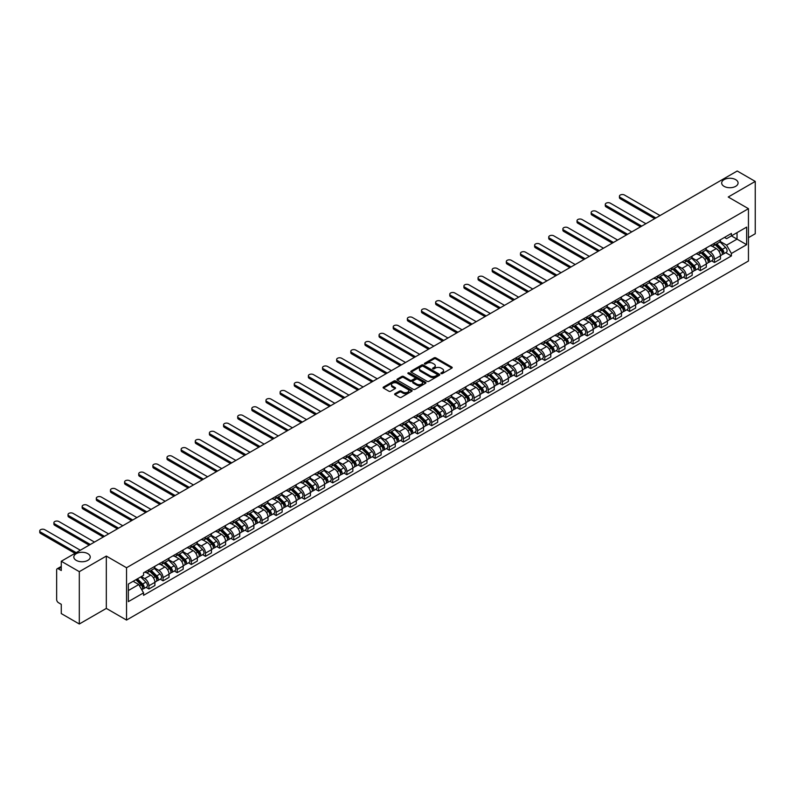 <?xml version="1.0" encoding="UTF-8"?>
<svg xmlns="http://www.w3.org/2000/svg" width="795" height="795" viewBox="0 0 795 795"><rect width="100%" height="100%" fill="white"/><g stroke="black" fill="none" stroke-linecap="round" stroke-linejoin="round"><path stroke-width="1.19" d="M441.146 373.58A0.884 0.507 0 0 0 442.388 373.58L451.838 368.115A1.262 0.725 0 0 0 452.206 367.608A1.262 0.725 0 0 0 451.838 367.091L435.829 357.849A1.262 0.725 0 0 0 434.05 357.849L424.6 363.305A0.884 0.507 0 0 0 425.842 364.021L427.064 363.315A4.025 2.325 0 0 1 432.758 363.315L434.09 364.09A4.025 2.325 0 0 1 435.272 365.73A4.025 2.325 0 0 1 434.09 367.37L432.868 368.075A0.884 0.507 0 0 0 434.12 368.8L435.342 368.095A4.025 2.325 0 0 1 441.036 368.095L442.368 368.86A4.025 2.325 0 0 1 443.55 370.51A4.025 2.325 0 0 1 442.368 372.149L441.146 372.855A0.884 0.507 0 0 0 441.146 373.58L441.146 372.855M87.838 553.668A8.198 4.74 0 0 0 78.894 552.644A8.198 4.74 0 0 0 73.826 557.017A8.198 4.74 0 0 0 76.231 560.366A8.198 4.74 0 0 0 85.174 561.389A8.198 4.74 0 0 0 90.233 557.017A8.198 4.74 0 0 0 87.838 553.668M735.673 179.64A8.198 4.74 0 0 0 726.729 178.617A8.198 4.74 0 0 0 721.671 182.989A8.198 4.74 0 0 0 724.076 186.338A8.198 4.74 0 0 0 733.01 187.362A8.198 4.74 0 0 0 738.078 182.989A8.198 4.74 0 0 0 735.673 179.64M394.996 393.694A1.262 0.725 0 0 0 394.628 394.211A1.262 0.725 0 0 0 394.996 394.727L399.488 397.321A1.262 0.725 0 0 0 401.266 397.321L411.76 391.259A1.262 0.725 0 0 0 412.128 390.743A1.262 0.725 0 0 0 411.76 390.226L395.751 380.984A1.262 0.725 0 0 0 393.972 380.984L383.478 387.046A1.262 0.725 0 0 0 383.111 387.562A1.262 0.725 0 0 0 383.478 388.069L388.904 391.21A1.262 0.725 0 0 0 390.683 391.21L395.175 388.616A1.262 0.725 0 0 0 395.542 388.099A1.262 0.725 0 0 0 395.175 387.582L392.482 386.032A3.369 1.948 0 0 1 391.498 384.661A3.369 1.948 0 0 1 393.575 382.862A3.369 1.948 0 0 1 397.242 383.279L407.785 389.371A3.369 1.948 0 0 1 408.769 390.743A3.369 1.948 0 0 1 406.692 392.541A3.369 1.948 0 0 1 403.025 392.114L401.266 391.1A1.262 0.725 0 0 0 399.488 391.1L394.996 393.694L394.996 394.727L399.488 392.154L399.488 391.1M126.534 567.739L106.321 556.073L79.311 571.665L61.275 561.25L737.213 171.005L755.25 181.419L728.24 197.011L748.453 208.678L126.534 567.739L126.534 620.07L748.453 261.008L748.453 208.678M427.154 381.342A1.262 0.725 0 0 0 428.932 381.342L439.426 375.28A1.262 0.725 0 0 0 439.804 374.773A1.262 0.725 0 0 0 439.426 374.256L423.417 365.014A1.262 0.725 0 0 0 421.638 365.014L411.144 371.076A1.262 0.725 0 0 0 410.776 371.583A1.262 0.725 0 0 0 411.144 372.1L427.154 381.342M408.421 373.769A0.884 0.507 0 0 1 409.316 373.889L425.583 383.279L415.099 389.331A1.262 0.725 0 0 1 413.321 389.331L397.311 380.09L401.803 377.516L401.803 376.462L397.311 379.056A1.262 0.725 0 0 0 396.944 379.573A1.262 0.725 0 0 0 397.311 380.09L397.311 379.056M401.803 377.516A1.262 0.725 0 0 1 403.582 377.516L403.582 376.462A1.262 0.725 0 0 0 401.803 376.462M403.582 376.462L410.071 380.219A1.262 0.725 0 0 0 411.85 380.219L414.831 378.49A1.262 0.725 0 0 0 415.199 377.983A1.262 0.725 0 0 0 414.831 377.466L408.073 373.561A0.884 0.507 0 0 1 409.316 372.845L425.593 382.246A1.262 0.725 0 0 1 425.961 382.753A1.262 0.725 0 0 1 425.593 383.269L425.593 382.246M79.311 571.665L79.311 623.995L61.275 613.581L61.275 604.319L58.472 602.699A2.564 1.481 -120 0 1 56.654 599.559L56.654 569.945A2.564 1.481 -120 0 1 57.19 568.763L61.275 566.408M748.453 237.665L755.25 233.75L755.25 181.419M79.311 623.995L106.321 608.404L126.534 620.07M61.275 561.25L61.275 570.512L58.472 568.892A2.564 1.481 -120 0 0 57.19 568.763M714.466 243.22A5.893 3.409 60 0 1 713.244 245.864L719.227 242.405A5.893 3.409 -120 0 0 720.449 239.762M705.98 249.56L710.293 252.055A5.893 3.409 60 0 1 714.466 259.279L720.449 255.831A5.893 3.409 -120 0 0 716.275 248.606L711.992 246.132M720.449 255.831L720.449 259.021L714.466 262.469L711.595 260.82M713.244 245.864A5.893 3.409 60 0 1 710.342 245.595M714.466 259.279L714.466 262.469M700.325 251.379A5.893 3.409 60 0 1 699.103 254.022L705.086 250.574A5.893 3.409 -120 0 0 706.308 247.921M697.463 268.978L700.325 270.638L706.308 267.18L706.308 263.99A5.893 3.409 -120 0 0 702.144 256.765L697.861 254.301M699.103 254.022A5.893 3.409 60 0 1 696.201 253.764M691.839 257.729L696.162 260.223A5.893 3.409 60 0 1 700.325 267.448L700.325 270.638M686.184 259.538A5.893 3.409 60 0 1 684.962 262.191L690.944 258.733A5.893 3.409 -120 0 0 692.167 256.089M683.322 277.147L686.184 278.797L692.167 275.348L692.167 272.148A5.893 3.409 -120 0 0 688.003 264.934L683.72 262.459M684.962 262.191A5.893 3.409 60 0 1 682.06 261.923M677.698 265.888L682.021 268.382A5.893 3.409 60 0 1 686.184 275.607L686.184 278.797M672.053 267.706A5.893 3.409 60 0 1 670.831 270.35L676.813 266.901A5.893 3.409 -120 0 0 678.036 264.248M669.181 285.306L672.053 286.965L678.036 283.507L678.036 280.317A5.893 3.409 -120 0 0 673.862 273.092L669.579 270.618M670.831 270.35A5.893 3.409 60 0 1 667.929 270.081M663.557 274.056L667.88 276.551A5.893 3.409 60 0 1 672.053 283.765L672.053 286.965M657.912 275.865A5.893 3.409 60 0 1 656.69 278.518L662.672 275.06A5.893 3.409 -120 0 0 663.895 272.417M655.04 293.464L657.912 295.124L663.895 291.666L663.895 288.476A5.893 3.409 -120 0 0 659.721 281.261L655.438 278.787M656.69 278.518A5.893 3.409 60 0 1 653.788 278.25M649.426 282.215L653.738 284.709A5.893 3.409 60 0 1 657.912 291.934L657.912 295.124M643.771 284.034A5.893 3.409 60 0 1 642.549 286.677L648.531 283.229A5.893 3.409 -120 0 0 649.754 280.575M640.899 301.633L643.771 303.283L649.754 299.834L649.754 296.644A5.893 3.409 -120 0 0 645.59 289.42L641.307 286.945M642.549 286.677A5.893 3.409 60 0 1 639.647 286.409M635.284 290.384L639.607 292.878A5.893 3.409 60 0 1 643.771 300.093L643.771 303.283M629.63 292.192A5.893 3.409 60 0 1 628.408 294.836L634.39 291.387A5.893 3.409 -120 0 0 635.612 288.744M626.768 309.792L629.63 311.451L635.612 307.993L635.612 304.803A5.893 3.409 -120 0 0 631.449 297.578L627.166 295.114M628.408 294.836A5.893 3.409 60 0 1 625.506 294.577M621.143 298.542L625.466 301.037A5.893 3.409 60 0 1 629.63 308.261L629.63 311.451M615.499 300.361A5.893 3.409 60 0 1 614.277 303.004L620.259 299.546A5.893 3.409 -120 0 0 621.471 296.903M612.627 317.96L615.499 319.61L621.481 316.162L621.481 312.972A5.893 3.409 -120 0 0 617.308 305.747L613.024 303.273M614.277 303.004A5.893 3.409 60 0 1 611.375 302.736M607.002 306.701L611.325 309.195A5.893 3.409 60 0 1 615.499 316.42L615.499 319.61M601.358 308.52A5.893 3.409 60 0 1 600.136 311.163L606.118 307.715A5.893 3.409 -120 0 0 607.34 305.061M598.486 326.119L601.358 327.779L607.34 324.32L607.34 321.13A5.893 3.409 -120 0 0 603.167 313.906L598.883 311.441M600.136 311.163A5.893 3.409 60 0 1 597.234 310.905M592.871 314.87L597.184 317.364A5.893 3.409 60 0 1 601.358 324.589L601.358 327.779M587.217 316.678A5.893 3.409 60 0 1 585.995 319.332L591.977 315.873A5.893 3.409 -120 0 0 593.199 313.23M584.345 334.288L587.217 335.937L593.199 332.489L593.199 329.289A5.893 3.409 -120 0 0 589.025 322.074L584.752 319.6M585.995 319.332A5.893 3.409 60 0 1 583.093 319.063M578.73 323.028L583.053 325.523A5.893 3.409 60 0 1 587.217 332.747L587.217 335.937M573.076 324.847A5.893 3.409 60 0 1 571.853 327.49L577.836 324.042A5.893 3.409 -120 0 0 579.058 321.389M570.214 342.446L573.076 344.106L579.058 340.648L579.058 337.458A5.893 3.409 -120 0 0 574.894 330.233L570.611 327.759M571.853 327.49A5.893 3.409 60 0 1 568.952 327.222M564.589 331.197L568.912 333.691A5.893 3.409 60 0 1 573.076 340.906L573.076 344.106M558.945 333.006A5.893 3.409 60 0 1 557.722 335.659L563.705 332.201A5.893 3.409 -120 0 0 564.917 329.557M556.073 350.605L558.945 352.264L564.917 348.806L564.917 345.616A5.893 3.409 -120 0 0 560.753 338.402L556.47 335.927M557.722 335.659A5.893 3.409 60 0 1 554.821 335.391M550.448 339.356L554.771 341.85A5.893 3.409 60 0 1 558.945 349.075L558.945 352.264M544.804 341.174A5.893 3.409 60 0 1 543.581 343.818L549.564 340.359A5.893 3.409 -120 0 0 550.786 337.716M541.932 358.774L544.804 360.423L550.786 356.975L550.786 353.785A5.893 3.409 -120 0 0 546.612 346.56L542.329 344.086M543.581 343.818A5.893 3.409 60 0 1 540.68 343.549M536.317 347.524L540.63 350.019A5.893 3.409 60 0 1 544.804 357.233L544.804 360.423M530.663 349.333A5.893 3.409 60 0 1 529.44 351.976L535.423 348.528A5.893 3.409 -120 0 0 536.645 345.885M527.791 366.932L530.663 368.592L536.645 365.134L536.645 361.944A5.893 3.409 -120 0 0 532.471 354.719L528.198 352.255M529.44 351.976A5.893 3.409 60 0 1 526.538 351.718M522.176 355.683L526.499 358.177A5.893 3.409 60 0 1 530.663 365.402L530.663 368.592M516.521 357.502A5.893 3.409 60 0 1 515.299 360.145L521.281 356.687A5.893 3.409 -120 0 0 522.504 354.043M513.659 375.101L516.521 376.75L522.504 373.302L522.504 370.112A5.893 3.409 -120 0 0 518.34 362.888L514.057 360.413M515.299 360.145A5.893 3.409 60 0 1 512.397 359.877M508.035 363.842L512.358 366.336A5.893 3.409 60 0 1 516.521 373.561L516.521 376.75M502.38 365.66A5.893 3.409 60 0 1 501.168 368.304L507.15 364.855A5.893 3.409 -120 0 0 508.363 362.202M499.518 383.26L502.39 384.919L508.363 381.461L508.363 378.271A5.893 3.409 -120 0 0 504.199 371.046L499.916 368.582M501.168 368.304A5.893 3.409 60 0 1 498.266 368.035M493.894 372.01L498.217 374.505A5.893 3.409 60 0 1 502.39 381.719L502.39 384.919M488.249 373.819A5.893 3.409 60 0 1 487.027 376.472L493.009 373.014A5.893 3.409 -120 0 0 494.232 370.371M485.377 391.418L488.249 393.078L494.232 389.63L494.232 386.43A5.893 3.409 -120 0 0 490.058 379.215L485.775 376.741M487.027 376.472A5.893 3.409 60 0 1 484.125 376.204M479.753 380.169L484.076 382.663A5.893 3.409 60 0 1 488.249 389.888L488.249 393.078M474.108 381.988A5.893 3.409 60 0 1 472.886 384.631L478.868 381.183A5.893 3.409 -120 0 0 480.091 378.529M471.236 399.587L474.108 401.246L480.091 397.788L480.091 394.598A5.893 3.409 -120 0 0 475.917 387.374L471.644 384.899M472.886 384.631A5.893 3.409 60 0 1 469.984 384.363M465.622 388.338L469.934 390.832A5.893 3.409 60 0 1 474.108 398.047L474.108 401.246M459.967 390.146A5.893 3.409 60 0 1 458.745 392.8L464.727 389.341A5.893 3.409 -120 0 0 465.95 386.698M457.105 407.746L459.967 409.405L465.95 405.947L465.95 402.757A5.893 3.409 -120 0 0 461.786 395.542L457.503 393.068M458.745 392.8A5.893 3.409 60 0 1 455.843 392.531M451.481 396.496L455.803 398.991A5.893 3.409 60 0 1 459.967 406.215L459.967 409.405M445.826 398.315A5.893 3.409 60 0 1 444.614 400.958L450.596 397.5A5.893 3.409 -120 0 0 451.808 394.857M442.964 415.914L445.826 417.564L451.808 414.116L451.808 410.926A5.893 3.409 -120 0 0 447.645 403.701L443.362 401.227M444.614 400.958A5.893 3.409 60 0 1 441.712 400.69M437.339 404.655L441.662 407.149A5.893 3.409 60 0 1 445.826 414.374L445.826 417.564M431.695 406.474A5.893 3.409 60 0 1 430.473 409.117L436.455 405.669A5.893 3.409 -120 0 0 437.677 403.025M428.823 424.073L431.695 425.732L437.677 422.274L437.677 419.084A5.893 3.409 -120 0 0 433.504 411.86L429.221 409.395M430.473 409.117A5.893 3.409 60 0 1 427.571 408.859M423.198 412.824L427.521 415.318A5.893 3.409 60 0 1 431.695 422.543L431.695 425.732M417.554 414.632A5.893 3.409 60 0 1 416.332 417.286L422.314 413.827A5.893 3.409 -120 0 0 423.536 411.184M414.682 432.241L417.554 433.891L423.536 430.443L423.536 427.243A5.893 3.409 -120 0 0 419.363 420.028L415.089 417.554M416.332 417.286A5.893 3.409 60 0 1 413.43 417.017M409.067 420.982L413.38 423.477A5.893 3.409 60 0 1 417.554 430.701L417.554 433.891M403.413 422.801A5.893 3.409 60 0 1 402.191 425.444L408.173 421.996A5.893 3.409 -120 0 0 409.395 419.343M400.551 440.4L403.413 442.06L409.395 438.602L409.395 435.412A5.893 3.409 -120 0 0 405.231 428.187L400.948 425.713M402.191 425.444A5.893 3.409 60 0 1 399.289 425.176M394.926 429.151L399.249 431.645A5.893 3.409 60 0 1 403.413 438.86L403.413 442.06M389.272 430.96A5.893 3.409 60 0 1 388.059 433.613L394.042 430.155A5.893 3.409 -120 0 0 395.254 427.511M386.41 448.559L389.272 450.218L395.254 446.77L395.254 443.57A5.893 3.409 -120 0 0 391.09 436.356L386.807 433.881M388.059 433.613A5.893 3.409 60 0 1 385.158 433.345M380.785 437.31L385.108 439.804A5.893 3.409 60 0 1 389.272 447.029L389.272 450.218M375.141 439.128A5.893 3.409 60 0 1 373.918 441.772L379.901 438.323A5.893 3.409 -120 0 0 381.123 435.67M372.269 456.728L375.141 458.377L381.123 454.929L381.123 451.739A5.893 3.409 -120 0 0 376.949 444.514L372.666 442.04M373.918 441.772A5.893 3.409 60 0 1 371.017 441.503M366.644 445.478L370.967 447.973A5.893 3.409 60 0 1 375.141 455.187L375.141 458.377M361 447.287A5.893 3.409 60 0 1 359.777 449.93L365.76 446.482A5.893 3.409 -120 0 0 366.982 443.839M358.128 464.886L361 466.546L366.982 463.088L366.982 459.898A5.893 3.409 -120 0 0 362.808 452.673L358.535 450.209M359.777 449.93A5.893 3.409 60 0 1 356.875 449.672M352.513 453.637L356.826 456.131A5.893 3.409 60 0 1 361 463.356L361 466.546M346.859 455.456A5.893 3.409 60 0 1 345.636 458.099L351.619 454.641A5.893 3.409 -120 0 0 352.841 451.997M343.997 473.055L346.859 474.704L352.841 471.256L352.841 468.066A5.893 3.409 -120 0 0 348.677 460.842L344.394 458.367M345.636 458.099A5.893 3.409 60 0 1 342.734 457.831M338.372 461.796L342.695 464.29A5.893 3.409 60 0 1 346.859 471.515L346.859 474.704M332.717 463.614A5.893 3.409 60 0 1 331.505 466.258L337.478 462.809A5.893 3.409 -120 0 0 338.7 460.156M329.855 481.214L332.717 482.873L338.7 479.415L338.7 476.225A5.893 3.409 -120 0 0 334.536 469L330.253 466.536M331.505 466.258A5.893 3.409 60 0 1 328.593 465.999M324.231 469.964L328.554 472.459A5.893 3.409 60 0 1 332.717 479.683L332.717 482.873M318.586 471.773A5.893 3.409 60 0 1 317.364 474.426L323.346 470.968A5.893 3.409 -120 0 0 324.569 468.325M315.714 489.382L318.586 491.032L324.569 487.583L324.569 484.384A5.893 3.409 -120 0 0 320.395 477.169L316.112 474.695M317.364 474.426A5.893 3.409 60 0 1 314.462 474.158M310.09 478.123L314.413 480.617A5.893 3.409 60 0 1 318.586 487.842L318.586 491.032M304.445 479.941A5.893 3.409 60 0 1 303.223 482.585L309.205 479.137A5.893 3.409 -120 0 0 310.428 476.483M301.573 497.541L304.445 499.2L310.428 495.742L310.428 492.552A5.893 3.409 -120 0 0 306.254 485.328L301.971 482.853M303.223 482.585A5.893 3.409 60 0 1 300.321 482.317M295.959 486.292L300.272 488.786A5.893 3.409 60 0 1 304.445 496L304.445 499.2M290.304 488.1A5.893 3.409 60 0 1 289.082 490.753L295.064 487.295A5.893 3.409 -120 0 0 296.287 484.652M287.442 505.7L290.304 507.359L296.287 503.901L296.287 500.711A5.893 3.409 -120 0 0 292.123 493.496L287.84 491.022M289.082 490.753A5.893 3.409 60 0 1 286.18 490.485M281.818 494.45L286.14 496.945A5.893 3.409 60 0 1 290.304 504.169L290.304 507.359M276.163 496.269A5.893 3.409 60 0 1 274.951 498.912L280.923 495.454A5.893 3.409 -120 0 0 282.146 492.811M273.301 513.868L276.163 515.518L282.146 512.069L282.146 508.88A5.893 3.409 -120 0 0 277.982 501.655L273.699 499.18M274.951 498.912A5.893 3.409 60 0 1 272.039 498.644M267.677 502.619L271.999 505.113A5.893 3.409 60 0 1 276.163 512.328L276.163 515.518M262.032 504.428A5.893 3.409 60 0 1 260.81 507.071L266.792 503.623A5.893 3.409 -120 0 0 268.014 500.979M259.16 522.027L262.032 523.686L268.014 520.228L268.014 517.038A5.893 3.409 -120 0 0 263.841 509.814L259.558 507.349M260.81 507.071A5.893 3.409 60 0 1 257.908 506.812M253.535 510.778L257.858 513.272A5.893 3.409 60 0 1 262.032 520.496L262.032 523.686M247.891 512.596A5.893 3.409 60 0 1 246.669 515.24L252.651 511.781A5.893 3.409 -120 0 0 253.873 509.138M245.019 530.195L247.891 531.845L253.873 528.397L253.873 525.207A5.893 3.409 -120 0 0 249.7 517.982L245.417 515.508M246.669 515.24A5.893 3.409 60 0 1 243.767 514.971M239.404 518.936L243.717 521.431A5.893 3.409 60 0 1 247.891 528.655L247.891 531.845M233.75 520.755A5.893 3.409 60 0 1 232.528 523.398L238.51 519.95A5.893 3.409 -120 0 0 239.732 517.297M230.888 538.354L233.75 540.014L239.732 536.555L239.732 533.365A5.893 3.409 -120 0 0 235.568 526.141L231.285 523.676M232.528 523.398A5.893 3.409 60 0 1 229.626 523.13M225.263 527.105L229.586 529.599A5.893 3.409 60 0 1 233.75 536.814L233.75 540.014M219.609 528.913A5.893 3.409 60 0 1 218.386 531.567L224.369 528.109A5.893 3.409 -120 0 0 225.591 525.465M216.747 546.513L219.609 548.172L225.591 544.724L225.591 541.524A5.893 3.409 -120 0 0 221.427 534.31L217.144 531.835M218.386 531.567A5.893 3.409 60 0 1 215.485 531.298M211.122 535.264L215.445 537.758A5.893 3.409 60 0 1 219.609 544.982L219.609 548.172M205.478 537.082A5.893 3.409 60 0 1 204.255 539.726L210.238 536.277A5.893 3.409 -120 0 0 211.46 533.624M202.606 554.681L205.478 556.341L211.46 552.883L211.46 549.693A5.893 3.409 -120 0 0 207.286 542.468L203.003 539.994M204.255 539.726A5.893 3.409 60 0 1 201.354 539.457M196.981 543.432L201.304 545.927A5.893 3.409 60 0 1 205.478 553.141L205.478 556.341M191.337 545.241A5.893 3.409 60 0 1 190.114 547.894L196.097 544.436A5.893 3.409 -120 0 0 197.319 541.793M188.465 562.84L191.337 564.5L197.319 561.041L197.319 557.851A5.893 3.409 -120 0 0 193.145 550.637L188.862 548.162M190.114 547.894A5.893 3.409 60 0 1 187.213 547.626M182.85 551.591L187.163 554.085A5.893 3.409 60 0 1 191.337 561.31L191.337 564.5M177.196 553.409A5.893 3.409 60 0 1 175.973 556.053L181.956 552.595A5.893 3.409 -120 0 0 183.178 549.951M174.324 571.009L177.196 572.658L183.178 569.21L183.178 566.02A5.893 3.409 -120 0 0 179.004 558.796L174.731 556.321M175.973 556.053A5.893 3.409 60 0 1 173.072 555.784M168.709 559.76L173.032 562.254A5.893 3.409 60 0 1 177.196 569.468L177.196 572.658M163.055 561.568A5.893 3.409 60 0 1 161.832 564.212L167.815 560.763A5.893 3.409 -120 0 0 169.037 558.12M160.192 579.167L163.055 580.827L169.037 577.369L169.037 574.179A5.893 3.409 -120 0 0 164.873 566.954L160.59 564.49M161.832 564.212A5.893 3.409 60 0 1 158.93 563.953M154.568 567.918L158.891 570.413A5.893 3.409 60 0 1 163.055 577.637L163.055 580.827M148.923 569.727A5.893 3.409 60 0 1 147.701 572.38L153.683 568.922A5.893 3.409 -120 0 0 154.896 566.279M146.051 587.336L148.923 588.986L154.906 585.537L154.906 582.337A5.893 3.409 -120 0 0 150.732 575.123L146.449 572.648M147.701 572.38A5.893 3.409 60 0 1 144.799 572.112M141.301 576.584L144.75 578.571A5.893 3.409 60 0 1 148.923 585.796L148.923 588.986M724.483 237.437L726.61 238.659L746.644 227.102L737.035 232.647L737.035 239.136L726.61 245.148L720.111 241.402M128.343 590.556L138.767 584.544L143.567 592.861L128.343 601.646L128.343 584.067L143.567 575.282L143.567 572.817L731.41 233.432L731.41 235.886L746.644 244.681L731.41 253.476L726.61 245.148M746.644 227.102L746.644 244.681M143.567 592.861L143.567 595.316L731.41 255.93L731.41 253.476M106.321 556.073L106.321 608.404M138.767 584.544L133.153 581.294M725.736 252.651L731.41 255.93M441.493 373.7L442.368 373.193A4.025 2.325 0 0 0 443.55 371.553L443.55 370.51M435.272 365.73L435.272 366.773A4.025 2.325 0 0 1 434.09 368.423L433.225 368.92M451.828 368.125L435.829 358.893A1.262 0.725 0 0 0 434.05 358.893L424.947 364.15M439.426 374.256L439.426 375.28L423.417 366.058A1.262 0.725 0 0 0 421.638 366.058L411.154 372.11L411.144 371.076M437.21 375.131A0.884 0.507 0 0 0 437.21 374.415L423.149 366.296A0.884 0.507 0 0 0 421.906 366.296L420.615 367.042A4.025 2.325 0 0 0 419.432 368.681A4.025 2.325 0 0 0 420.615 370.331L430.224 375.876A4.025 2.325 0 0 0 435.918 375.876L437.21 375.131L437.21 376.174A0.884 0.507 0 0 0 437.469 375.816L437.469 374.773M419.432 368.681L419.432 369.735A4.025 2.325 0 0 0 420.615 371.374L420.615 370.331M437.21 376.174L435.918 376.919A4.025 2.325 0 0 1 430.224 376.919L420.615 371.374M403.582 377.516L410.071 381.262A1.262 0.725 0 0 0 411.85 381.262L414.831 379.543A1.262 0.725 0 0 0 415.199 379.026L415.199 377.983M416.809 384.104A3.369 1.948 0 0 0 420.476 384.522A3.369 1.948 0 0 0 422.562 382.733A3.369 1.948 0 0 0 421.569 381.361L417.862 379.215A1.262 0.725 0 0 0 416.083 379.215L413.102 380.934A1.262 0.725 0 0 0 412.734 381.451A1.262 0.725 0 0 0 413.102 381.958L416.809 384.104L416.809 385.148A3.369 1.948 0 0 0 420.476 385.575A3.369 1.948 0 0 0 422.562 383.776L422.562 382.733M412.734 381.451L412.734 382.494A1.262 0.725 0 0 0 413.102 383.011L413.102 381.958M416.809 385.148L413.102 383.011M408.769 390.743L408.769 391.786A3.369 1.948 0 0 1 406.692 393.585A3.369 1.948 0 0 1 403.025 393.167L401.266 392.154A1.262 0.725 0 0 0 399.488 392.154M391.498 384.661L391.498 385.704A3.369 1.948 0 0 0 392.482 387.076L392.482 386.032M395.175 387.582L395.175 388.616L392.482 387.076M411.75 391.269L395.751 382.027A1.262 0.725 0 0 0 393.972 382.027L383.488 388.079L383.478 387.046M715.222 244.721L720.797 250.216A3.2 1.848 60 0 1 721.641 255.016L720.449 255.712M716.335 245.814L718.7 247.175M660.039 215.564L624.463 195.023A2.951 1.699 -0 0 0 621.253 194.656A2.951 1.699 -0 0 0 619.434 196.226A2.951 1.699 -0 0 0 620.299 197.428L655.875 217.969M715.848 244.363L721.94 250.375A1.54 0.884 60 0 1 722.347 252.681A1.54 0.884 60 0 1 722.208 252.74M716.772 243.827L722.337 249.322A3.2 1.848 60 0 1 723.182 254.132A3.2 1.848 60 0 1 722.218 254.231M719.882 241.799L725.596 247.444A3.2 1.848 60 0 1 726.441 252.244L723.182 254.132M654.692 218.645L620.299 198.79A2.951 1.699 180 0 1 619.434 197.587L619.434 196.226M701.091 252.88L706.656 258.375A3.2 1.848 60 0 1 707.5 263.185L706.308 263.87M702.194 253.973L704.559 255.344M645.898 223.723L610.331 203.182A2.951 1.699 -0 0 0 607.112 202.814A2.951 1.699 -0 0 0 605.293 204.395A2.951 1.699 -0 0 0 606.158 205.597L641.734 226.128M701.707 252.522L707.808 258.544A1.54 0.884 60 0 1 708.206 260.849A1.54 0.884 60 0 1 708.067 260.899M702.631 251.995L708.196 257.491A3.2 1.848 60 0 1 709.041 262.29A3.2 1.848 60 0 1 708.077 262.39M705.741 249.968L711.465 255.602A3.2 1.848 60 0 1 712.31 260.412L709.041 262.29M640.551 226.814L606.158 206.958A2.951 1.699 180 0 1 605.293 205.756L605.293 204.395M686.95 261.048L692.515 266.544A3.2 1.848 60 0 1 693.359 271.343L692.167 272.029M688.063 262.141L690.418 263.503M631.767 231.892L596.19 211.351A2.951 1.699 -0 0 0 592.981 210.983A2.951 1.699 -0 0 0 591.162 212.553A2.951 1.699 -0 0 0 592.017 213.756L627.593 234.296M687.566 260.69L693.667 266.703A1.54 0.884 60 0 1 694.075 269.008A1.54 0.884 60 0 1 693.936 269.068M688.49 260.154L694.055 265.649A3.2 1.848 60 0 1 694.909 270.449A3.2 1.848 60 0 1 693.936 270.558M691.61 258.127L697.324 263.771A3.2 1.848 60 0 1 698.169 268.571L694.909 270.449M626.42 234.972L592.017 215.117A2.951 1.699 180 0 1 591.162 213.915L591.162 212.553M672.808 269.207L678.383 274.702A3.2 1.848 60 0 1 679.228 279.502L678.026 280.198M673.922 270.3L676.287 271.661M617.626 240.05L582.049 219.509A2.951 1.699 -0 0 0 578.84 219.142A2.951 1.699 -0 0 0 577.021 220.712A2.951 1.699 -0 0 0 577.885 221.924L613.452 242.455M673.425 268.849L679.526 274.871A1.54 0.884 60 0 1 679.934 277.177A1.54 0.884 60 0 1 679.795 277.226M674.349 268.322L679.924 273.808A3.2 1.848 60 0 1 680.768 278.618A3.2 1.848 60 0 1 679.795 278.717M677.469 266.285L683.183 271.93A3.2 1.848 60 0 1 684.028 276.73L680.768 278.618M612.279 243.141L577.885 223.276A2.951 1.699 180 0 1 577.021 222.073L577.021 220.712M658.667 277.366L664.242 282.861A3.2 1.848 60 0 1 665.087 287.671L663.895 288.356M659.78 278.469L662.146 279.83M603.485 248.209L567.908 227.678A2.951 1.699 -0 0 0 564.698 227.31A2.951 1.699 -0 0 0 562.88 228.881A2.951 1.699 -0 0 0 563.744 230.083L599.321 250.624M659.294 277.018L665.385 283.03A1.54 0.884 60 0 1 665.793 285.335A1.54 0.884 60 0 1 665.654 285.395M660.208 276.481L665.783 281.977A3.2 1.848 60 0 1 666.627 286.776A3.2 1.848 60 0 1 665.663 286.886M663.328 274.454L669.042 280.088A3.2 1.848 60 0 1 669.887 284.898L666.627 286.776M598.138 251.299L563.744 231.444A2.951 1.699 180 0 1 562.88 230.242L562.88 228.881M644.536 285.534L650.101 291.03A3.2 1.848 60 0 1 650.946 295.829L649.754 296.525M645.639 286.627L648.005 287.989M589.343 256.378L553.777 235.837A2.951 1.699 -0 0 0 550.557 235.469A2.951 1.699 -0 0 0 548.739 237.039A2.951 1.699 -0 0 0 549.603 238.242L585.18 258.782M645.152 285.176L651.254 291.199A1.54 0.884 60 0 1 651.652 293.504A1.54 0.884 60 0 1 651.512 293.554M646.077 284.64L651.642 290.135A3.2 1.848 60 0 1 652.486 294.945A3.2 1.848 60 0 1 651.522 295.044M649.187 282.613L654.911 288.257A3.2 1.848 60 0 1 655.756 293.057L652.486 294.945M583.997 259.468L549.603 239.603A2.951 1.699 180 0 1 548.739 238.401L548.739 237.039M630.395 293.693L635.96 299.188A3.2 1.848 60 0 1 636.805 303.998L635.612 304.684M631.508 294.796L633.863 296.157M575.212 264.536L539.636 244.005A2.951 1.699 -0 0 0 536.426 243.628A2.951 1.699 -0 0 0 534.608 245.208A2.951 1.699 -0 0 0 535.462 246.41L571.039 266.951M631.011 293.335L637.113 299.357A1.54 0.884 60 0 1 637.52 301.663A1.54 0.884 60 0 1 637.381 301.722M631.936 292.808L637.501 298.304A3.2 1.848 60 0 1 638.355 303.104A3.2 1.848 60 0 1 637.381 303.213M635.056 290.781L640.77 296.416A3.2 1.848 60 0 1 641.615 301.226L638.355 303.104M569.856 267.627L535.462 247.772A2.951 1.699 180 0 1 534.608 246.569L534.608 245.208M616.254 301.861L621.829 307.357A3.2 1.848 60 0 1 622.674 312.157L621.471 312.852M617.367 302.955L619.732 304.316M561.071 272.705L525.495 252.164A2.951 1.699 -0 0 0 522.285 251.796A2.951 1.699 -0 0 0 520.467 253.367A2.951 1.699 -0 0 0 521.331 254.569L556.898 275.11M616.87 301.504L622.972 307.516A1.54 0.884 60 0 1 623.379 309.821A1.54 0.884 60 0 1 623.24 309.881M617.794 300.967L623.369 306.463A3.2 1.848 60 0 1 624.214 311.272A3.2 1.848 60 0 1 623.24 311.372M620.915 298.94L626.629 304.584A3.2 1.848 60 0 1 627.474 309.384L624.214 311.272M555.725 275.786L521.331 255.93A2.951 1.699 180 0 1 520.467 254.728L520.467 253.367M602.113 310.02L607.688 315.516A3.2 1.848 60 0 1 608.533 320.325L607.34 321.011M603.226 311.113L605.591 312.485M546.93 280.864L511.354 260.323A2.951 1.699 -0 0 0 508.144 259.955A2.951 1.699 -0 0 0 506.326 261.535A2.951 1.699 -0 0 0 507.19 262.738L542.766 283.268M602.739 309.662L608.831 315.685A1.54 0.884 60 0 1 609.238 317.99A1.54 0.884 60 0 1 609.099 318.04M603.653 309.136L609.228 314.631A3.2 1.848 60 0 1 610.073 319.431A3.2 1.848 60 0 1 609.109 319.53M606.774 307.109L612.488 312.743A3.2 1.848 60 0 1 613.333 317.543L610.073 319.431M541.584 283.954L507.19 264.099A2.951 1.699 180 0 1 506.326 262.887L506.326 261.535M587.982 318.189L593.547 323.684A3.2 1.848 60 0 1 594.392 328.484L593.199 329.17M589.085 319.282L591.45 320.643M532.789 289.032L497.223 268.491A2.951 1.699 -0 0 0 494.003 268.124A2.951 1.699 -0 0 0 492.184 269.694A2.951 1.699 -0 0 0 493.049 270.896L528.625 291.437M588.598 317.831L594.7 323.843A1.54 0.884 60 0 1 595.097 326.149A1.54 0.884 60 0 1 594.958 326.208M589.522 317.294L595.087 322.79A3.2 1.848 60 0 1 595.932 327.59A3.2 1.848 60 0 1 594.968 327.699M592.633 315.267L598.347 320.902A3.2 1.848 60 0 1 599.201 325.712L595.932 327.59M527.443 292.113L493.049 272.258A2.951 1.699 180 0 1 492.184 271.055L492.184 269.694M573.841 326.347L579.406 331.843A3.2 1.848 60 0 1 580.251 336.643L579.058 337.338M574.954 327.441L577.309 328.802M518.658 297.191L483.082 276.65A2.951 1.699 -0 0 0 479.872 276.282A2.951 1.699 -0 0 0 478.043 277.853A2.951 1.699 -0 0 0 478.908 279.065L514.484 299.596M574.457 325.99L580.559 332.012A1.54 0.884 60 0 1 580.966 334.317A1.54 0.884 60 0 1 580.827 334.367M575.381 325.453L580.946 330.949A3.2 1.848 60 0 1 581.791 335.758A3.2 1.848 60 0 1 580.827 335.858M578.502 323.426L584.216 329.07A3.2 1.848 60 0 1 585.06 333.87L581.791 335.758M513.302 300.281L478.908 280.416A2.951 1.699 180 0 1 478.043 279.214L478.043 277.853M559.7 334.506L565.275 340.002A3.2 1.848 60 0 1 566.12 344.811L564.917 345.497M560.813 335.609L563.168 336.971M504.517 305.35L468.941 284.819A2.951 1.699 -0 0 0 465.731 284.451A2.951 1.699 -0 0 0 463.912 286.021A2.951 1.699 -0 0 0 464.777 287.224L500.343 307.764M560.316 334.158L566.418 340.171A1.54 0.884 60 0 1 566.825 342.476A1.54 0.884 60 0 1 566.686 342.536M561.24 333.622L566.815 339.117A3.2 1.848 60 0 1 567.66 343.917A3.2 1.848 60 0 1 566.686 344.026M564.361 331.595L570.075 337.229A3.2 1.848 60 0 1 570.919 342.039L567.66 343.917M499.171 308.44L464.777 288.585A2.951 1.699 180 0 1 463.912 287.383L463.912 286.021M545.559 342.675L551.134 348.17A3.2 1.848 60 0 1 551.978 352.97L550.786 353.666M546.672 343.768L549.037 345.129M490.376 313.518L454.8 292.977A2.951 1.699 -0 0 0 451.59 292.61A2.951 1.699 -0 0 0 449.771 294.18A2.951 1.699 -0 0 0 450.636 295.382L486.212 315.923M546.185 342.317L552.277 348.329A1.54 0.884 60 0 1 552.684 350.645A1.54 0.884 60 0 1 552.545 350.694M547.099 341.78L552.674 347.276A3.2 1.848 60 0 1 553.519 352.086A3.2 1.848 60 0 1 552.555 352.185M550.219 339.753L555.934 345.398A3.2 1.848 60 0 1 556.778 350.197L553.519 352.086M485.029 316.599L450.636 296.744A2.951 1.699 180 0 1 449.771 295.541L449.771 294.18M531.428 350.834L536.993 356.329A3.2 1.848 60 0 1 537.837 361.139L536.645 361.824M532.531 351.937L534.896 353.298M476.235 321.677L440.668 301.146A2.951 1.699 -0 0 0 437.449 300.768A2.951 1.699 -0 0 0 435.63 302.348A2.951 1.699 -0 0 0 436.495 303.551L472.071 324.082M532.044 350.476L538.145 356.498A1.54 0.884 60 0 1 538.543 358.803A1.54 0.884 60 0 1 538.404 358.863M532.968 349.949L538.533 355.445A3.2 1.848 60 0 1 539.378 360.244A3.2 1.848 60 0 1 538.414 360.344M536.078 347.922L541.793 353.556A3.2 1.848 60 0 1 542.647 358.366L539.378 360.244M470.888 324.767L436.495 304.912A2.951 1.699 180 0 1 435.63 303.71L435.63 302.348M517.287 359.002L522.852 364.498A3.2 1.848 60 0 1 523.696 369.297L522.504 369.993M518.4 360.095L520.755 361.457M462.104 329.846L426.527 309.305A2.951 1.699 -0 0 0 423.318 308.937A2.951 1.699 -0 0 0 421.489 310.507A2.951 1.699 -0 0 0 422.354 311.71L457.93 332.25M517.903 358.644L524.004 364.657A1.54 0.884 60 0 1 524.412 366.962A1.54 0.884 60 0 1 524.263 367.022M518.827 358.108L524.392 363.603A3.2 1.848 60 0 1 525.237 368.413A3.2 1.848 60 0 1 524.273 368.512M521.947 356.081L527.661 361.725A3.2 1.848 60 0 1 528.506 366.525L525.237 368.413M456.747 332.926L422.354 313.071A2.951 1.699 180 0 1 421.489 311.869L421.489 310.507M503.146 367.161L508.721 372.656A3.2 1.848 60 0 1 509.565 377.456L508.363 378.152M504.259 368.254L506.614 369.625M447.963 338.004L412.386 317.463A2.951 1.699 -0 0 0 409.177 317.096A2.951 1.699 -0 0 0 407.358 318.676A2.951 1.699 -0 0 0 408.223 319.878L443.789 340.409M503.762 366.803L509.863 372.825A1.54 0.884 60 0 1 510.271 375.131A1.54 0.884 60 0 1 510.132 375.18M504.686 366.276L510.261 371.772A3.2 1.848 60 0 1 511.106 376.572A3.2 1.848 60 0 1 510.132 376.671M507.806 364.249L513.52 369.884A3.2 1.848 60 0 1 514.365 374.684L511.106 376.572M442.616 341.095L408.223 321.24A2.951 1.699 180 0 1 407.358 320.027L407.358 318.676M489.005 375.329L494.579 380.815A3.2 1.848 60 0 1 495.424 385.625L494.232 386.31M490.118 376.423L492.483 377.784M433.822 346.173L398.245 325.632A2.951 1.699 -0 0 0 395.036 325.264A2.951 1.699 -0 0 0 393.217 326.834A2.951 1.699 -0 0 0 394.082 328.037L429.648 348.578M489.631 374.972L495.722 380.984A1.54 0.884 60 0 1 496.13 383.289A1.54 0.884 60 0 1 495.991 383.349M490.545 374.435L496.12 379.93A3.2 1.848 60 0 1 496.964 384.73A3.2 1.848 60 0 1 496 384.84M493.665 372.408L499.379 378.042A3.2 1.848 60 0 1 500.224 382.852L496.964 384.73M428.475 349.253L394.082 329.398A2.951 1.699 180 0 1 393.217 328.196L393.217 326.834M474.873 383.488L480.438 388.984A3.2 1.848 60 0 1 481.283 393.783L480.091 394.479M475.976 384.581L478.342 385.943M419.68 354.332L384.114 333.791A2.951 1.699 -0 0 0 380.894 333.423A2.951 1.699 -0 0 0 379.076 334.993A2.951 1.699 -0 0 0 379.94 336.196L415.517 356.736M475.49 383.13L481.591 389.153A1.54 0.884 60 0 1 481.989 391.458A1.54 0.884 60 0 1 481.85 391.508M476.414 382.594L481.979 388.089A3.2 1.848 60 0 1 482.823 392.899A3.2 1.848 60 0 1 481.859 392.998M479.524 380.566L485.238 386.211A3.2 1.848 60 0 1 486.083 391.011L482.823 392.899M414.334 357.422L379.94 337.557A2.951 1.699 180 0 1 379.076 336.355L379.076 334.993M460.732 391.647L466.297 397.142A3.2 1.848 60 0 1 467.142 401.952L465.95 402.638M461.845 392.75L464.201 394.111M405.539 362.49L369.973 341.959A2.951 1.699 -0 0 0 366.763 341.592A2.951 1.699 -0 0 0 364.935 343.162A2.951 1.699 -0 0 0 365.799 344.364L401.376 364.905M461.348 391.289L467.45 397.311A1.54 0.884 60 0 1 467.858 399.617A1.54 0.884 60 0 1 467.708 399.676M462.273 390.762L467.838 396.258A3.2 1.848 60 0 1 468.682 401.058A3.2 1.848 60 0 1 467.718 401.167M465.393 388.735L471.107 394.37A3.2 1.848 60 0 1 471.952 399.179L468.682 401.058M400.193 365.581L365.799 345.726A2.951 1.699 180 0 1 364.935 344.523L364.935 343.162M446.591 399.815L452.166 405.311A3.2 1.848 60 0 1 453.011 410.111L451.808 410.806M447.704 400.909L450.059 402.27M391.408 370.659L355.832 350.118A2.951 1.699 -0 0 0 352.622 349.75A2.951 1.699 -0 0 0 350.804 351.32A2.951 1.699 -0 0 0 351.668 352.523L387.235 373.064M447.207 399.458L453.309 405.47A1.54 0.884 60 0 1 453.716 407.775A1.54 0.884 60 0 1 453.577 407.835M448.132 398.921L453.707 404.416A3.2 1.848 60 0 1 454.551 409.226A3.2 1.848 60 0 1 453.577 409.326M451.252 396.894L456.966 402.538A3.2 1.848 60 0 1 457.811 407.338L454.551 409.226M386.062 373.739L351.668 353.884A2.951 1.699 180 0 1 350.804 352.682L350.804 351.32M432.45 407.974L438.025 413.47A3.2 1.848 60 0 1 438.87 418.279L437.677 418.965M433.563 409.067L435.928 410.439M377.267 378.817L341.691 358.287A2.951 1.699 -0 0 0 338.481 357.909A2.951 1.699 -0 0 0 336.663 359.489A2.951 1.699 -0 0 0 337.527 360.691L373.094 381.222M433.066 407.616L439.168 413.639A1.54 0.884 60 0 1 439.575 415.944A1.54 0.884 60 0 1 439.436 415.994M433.991 407.09L439.565 412.585A3.2 1.848 60 0 1 440.41 417.385A3.2 1.848 60 0 1 439.446 417.484M437.111 405.062L442.825 410.697A3.2 1.848 60 0 1 443.67 415.507L440.41 417.385M371.921 381.908L337.527 362.053A2.951 1.699 180 0 1 336.663 360.851L336.663 359.489M418.319 416.143L423.884 421.638A3.2 1.848 60 0 1 424.729 426.438L423.536 427.124M419.422 417.236L421.787 418.597M363.126 386.986L327.56 366.445A2.951 1.699 -0 0 0 324.34 366.078A2.951 1.699 -0 0 0 322.522 367.648A2.951 1.699 -0 0 0 323.386 368.85L358.962 389.391M418.935 415.785L425.027 421.797A1.54 0.884 60 0 1 425.434 424.103A1.54 0.884 60 0 1 425.295 424.162M419.859 415.248L425.424 420.744A3.2 1.848 60 0 1 426.269 425.554A3.2 1.848 60 0 1 425.305 425.653M422.97 413.221L428.684 418.866A3.2 1.848 60 0 1 429.529 423.665L426.269 425.554M357.78 390.067L323.386 370.212A2.951 1.699 180 0 1 322.522 369.009L322.522 367.648M404.178 424.301L409.743 429.797A3.2 1.848 60 0 1 410.588 434.597L409.395 435.292M405.291 425.395L407.646 426.766M348.985 395.145L313.419 374.604A2.951 1.699 -0 0 0 310.209 374.236A2.951 1.699 -0 0 0 308.38 375.806A2.951 1.699 -0 0 0 309.245 377.019L344.821 397.55M404.794 423.944L410.896 429.966A1.54 0.884 60 0 1 411.303 432.271A1.54 0.884 60 0 1 411.154 432.321M405.718 423.417L411.283 428.903A3.2 1.848 60 0 1 412.128 433.712A3.2 1.848 60 0 1 411.164 433.812M408.829 421.39L414.553 427.024A3.2 1.848 60 0 1 415.397 431.824L412.128 433.712M343.639 398.235L309.245 378.37A2.951 1.699 180 0 1 308.38 377.168L308.38 375.806M390.037 432.46L395.612 437.956A3.2 1.848 60 0 1 396.457 442.765L395.254 443.451M391.15 433.563L393.505 434.925M334.854 403.303L299.278 382.773A2.951 1.699 -0 0 0 296.068 382.405A2.951 1.699 -0 0 0 294.249 383.975A2.951 1.699 -0 0 0 295.114 385.178L330.68 405.718M390.653 432.112L396.755 438.125A1.54 0.884 60 0 1 397.162 440.43A1.54 0.884 60 0 1 397.023 440.49M391.577 431.576L397.152 437.071A3.2 1.848 60 0 1 397.997 441.871A3.2 1.848 60 0 1 397.023 441.98M394.698 429.548L400.412 435.183A3.2 1.848 60 0 1 401.256 439.993L397.997 441.871M329.508 406.394L295.114 386.539A2.951 1.699 180 0 1 294.249 385.337L294.249 383.975M375.896 440.629L381.471 446.124A3.2 1.848 60 0 1 382.316 450.924L381.123 451.62M377.009 441.722L379.374 443.083M320.713 411.472L285.137 390.931A2.951 1.699 -0 0 0 281.927 390.564A2.951 1.699 -0 0 0 280.108 392.134A2.951 1.699 -0 0 0 280.973 393.336L316.539 413.877M376.512 440.271L382.614 446.293A1.54 0.884 60 0 1 383.021 448.599A1.54 0.884 60 0 1 382.882 448.648M377.436 439.734L383.011 445.23A3.2 1.848 60 0 1 383.856 450.04A3.2 1.848 60 0 1 382.882 450.139M380.557 437.707L386.271 443.352A3.2 1.848 60 0 1 387.115 448.151L383.856 450.04M315.367 414.563L280.973 394.698A2.951 1.699 180 0 1 280.108 393.495L280.108 392.134M361.765 448.787L367.33 454.283A3.2 1.848 60 0 1 368.174 459.093L366.982 459.778M362.868 449.891L365.233 451.252M306.572 419.631L271.006 399.1A2.951 1.699 -0 0 0 267.786 398.722A2.951 1.699 -0 0 0 265.967 400.302A2.951 1.699 -0 0 0 266.832 401.505L302.408 422.046M362.381 448.43L368.473 454.452A1.54 0.884 60 0 1 368.88 456.757A1.54 0.884 60 0 1 368.741 456.817M363.305 447.903L368.87 453.398A3.2 1.848 60 0 1 369.715 458.198A3.2 1.848 60 0 1 368.751 458.308M366.416 445.876L372.13 451.51A3.2 1.848 60 0 1 372.974 456.32L369.715 458.198M301.226 422.721L266.832 402.866A2.951 1.699 180 0 1 265.967 401.664L265.967 400.302M347.624 456.956L353.189 462.452A3.2 1.848 60 0 1 354.033 467.251L352.841 467.947M348.737 458.049L351.092 459.411M292.431 427.799L256.865 407.259A2.951 1.699 -0 0 0 253.645 406.891A2.951 1.699 -0 0 0 251.826 408.461A2.951 1.699 -0 0 0 252.691 409.663L288.267 430.204M348.24 456.598L354.341 462.611A1.54 0.884 60 0 1 354.749 464.916A1.54 0.884 60 0 1 354.6 464.976M349.164 456.062L354.729 461.557A3.2 1.848 60 0 1 355.574 466.367A3.2 1.848 60 0 1 354.61 466.466M352.274 454.034L357.998 459.679A3.2 1.848 60 0 1 358.843 464.479L355.574 466.367M287.084 430.88L252.691 411.025A2.951 1.699 180 0 1 251.826 409.822L251.826 408.461M333.483 465.115L339.048 470.61A3.2 1.848 60 0 1 339.902 475.42L338.7 476.106M334.596 466.208L336.951 467.579M278.3 435.958L242.723 415.417A2.951 1.699 -0 0 0 239.514 415.05A2.951 1.699 -0 0 0 237.695 416.63A2.951 1.699 -0 0 0 238.55 417.832L274.126 438.363M334.099 464.757L340.2 470.779A1.54 0.884 60 0 1 340.608 473.085A1.54 0.884 60 0 1 340.469 473.134M335.023 464.23L340.598 469.726A3.2 1.848 60 0 1 341.443 474.526A3.2 1.848 60 0 1 340.469 474.625M338.143 462.203L343.857 467.838A3.2 1.848 60 0 1 344.702 472.637L341.443 474.526M272.953 439.049L238.55 419.194A2.951 1.699 180 0 1 237.695 417.981L237.695 416.63M319.342 473.283L324.916 478.779A3.2 1.848 60 0 1 325.761 483.579L324.559 484.264M320.455 474.377L322.82 475.738M264.159 444.127L228.582 423.586A2.951 1.699 -0 0 0 225.373 423.218A2.951 1.699 -0 0 0 223.554 424.788A2.951 1.699 -0 0 0 224.419 425.991L259.985 446.532M319.958 472.926L326.059 478.938A1.54 0.884 60 0 1 326.467 481.243A1.54 0.884 60 0 1 326.328 481.303M320.882 472.389L326.457 477.884A3.2 1.848 60 0 1 327.302 482.684A3.2 1.848 60 0 1 326.328 482.794M324.002 470.362L329.716 475.996A3.2 1.848 60 0 1 330.561 480.806L327.302 482.684M258.812 447.207L224.419 427.352A2.951 1.699 180 0 1 223.554 426.15L223.554 424.788M305.201 481.442L310.775 486.938A3.2 1.848 60 0 1 311.62 491.737L310.428 492.433M306.314 482.535L308.679 483.897M250.018 452.285L214.451 431.745A2.951 1.699 -0 0 0 211.232 431.377A2.951 1.699 -0 0 0 209.413 432.947A2.951 1.699 -0 0 0 210.278 434.159L245.854 454.69M305.827 481.084L311.918 487.106A1.54 0.884 60 0 1 312.326 489.412A1.54 0.884 60 0 1 312.187 489.462M306.751 480.548L312.316 486.043A3.2 1.848 60 0 1 313.16 490.853A3.2 1.848 60 0 1 312.197 490.952M309.861 478.52L315.575 484.165A3.2 1.848 60 0 1 316.42 488.965L313.16 490.853M244.671 455.376L210.278 435.511A2.951 1.699 180 0 1 209.413 434.309L209.413 432.947M291.069 489.601L296.634 495.096A3.2 1.848 60 0 1 297.479 499.906L296.287 500.592M292.182 490.704L294.538 492.065M235.877 460.444L200.31 439.913A2.951 1.699 -0 0 0 197.09 439.546A2.951 1.699 -0 0 0 195.272 441.116A2.951 1.699 -0 0 0 196.136 442.318L231.713 462.859M291.685 489.253L297.787 495.265A1.54 0.884 60 0 1 298.185 497.571A1.54 0.884 60 0 1 298.046 497.63M292.61 488.716L298.175 494.212A3.2 1.848 60 0 1 299.019 499.012A3.2 1.848 60 0 1 298.055 499.121M295.72 486.689L301.444 492.324A3.2 1.848 60 0 1 302.289 497.133L299.019 499.012M230.53 463.535L196.136 443.68A2.951 1.699 180 0 1 195.272 442.477L195.272 441.116M276.928 497.769L282.493 503.265A3.2 1.848 60 0 1 283.348 508.065L282.146 508.76M278.041 498.863L280.397 500.224M221.745 468.613L186.169 448.072A2.951 1.699 -0 0 0 182.959 447.704A2.951 1.699 -0 0 0 181.141 449.274A2.951 1.699 -0 0 0 181.995 450.477L217.572 471.018M277.544 497.412L283.646 503.424A1.54 0.884 60 0 1 284.053 505.739A1.54 0.884 60 0 1 283.914 505.789M278.469 496.875L284.034 502.37A3.2 1.848 60 0 1 284.888 507.18A3.2 1.848 60 0 1 283.914 507.28M281.589 494.848L287.303 500.492A3.2 1.848 60 0 1 288.148 505.292L284.888 507.18M216.399 471.703L181.995 451.838A2.951 1.699 180 0 1 181.141 450.636L181.141 449.274M262.787 505.928L268.362 511.423A3.2 1.848 60 0 1 269.207 516.233L268.004 516.919M263.9 507.031L266.265 508.393M207.604 476.771L172.028 456.241A2.951 1.699 -0 0 0 168.818 455.863A2.951 1.699 -0 0 0 167 457.443A2.951 1.699 -0 0 0 167.864 458.645L203.431 479.176M263.403 505.57L269.505 511.592A1.54 0.884 60 0 1 269.912 513.898A1.54 0.884 60 0 1 269.773 513.958M264.328 505.044L269.903 510.539A3.2 1.848 60 0 1 270.747 515.339A3.2 1.848 60 0 1 269.773 515.448M267.448 503.016L273.162 508.651A3.2 1.848 60 0 1 274.007 513.461L270.747 515.339M202.258 479.862L167.864 460.007A2.951 1.699 180 0 1 167 458.804L167 457.443M248.646 514.097L254.221 519.592A3.2 1.848 60 0 1 255.066 524.392L253.873 525.088M249.759 515.19L252.124 516.551M193.463 484.94L157.887 464.399A2.951 1.699 -0 0 0 154.677 464.032A2.951 1.699 -0 0 0 152.859 465.602A2.951 1.699 -0 0 0 153.723 466.804L189.299 487.345M249.272 513.739L255.364 519.751A1.54 0.884 60 0 1 255.771 522.057A1.54 0.884 60 0 1 255.632 522.116M250.186 513.202L255.761 518.698A3.2 1.848 60 0 1 256.606 523.507A3.2 1.848 60 0 1 255.642 523.607M253.307 511.175L259.021 516.82A3.2 1.848 60 0 1 259.866 521.619L256.606 523.507M188.117 488.021L153.723 468.166A2.951 1.699 180 0 1 152.859 466.963L152.859 465.602M234.515 522.255L240.08 527.751A3.2 1.848 60 0 1 240.925 532.561L239.732 533.246M235.618 523.348L237.983 524.72M179.322 493.099L143.756 472.558A2.951 1.699 -0 0 0 140.536 472.19A2.951 1.699 -0 0 0 138.718 473.77A2.951 1.699 -0 0 0 139.582 474.973L175.158 495.504M235.131 521.898L241.233 527.92A1.54 0.884 60 0 1 241.63 530.225A1.54 0.884 60 0 1 241.491 530.275M236.055 521.371L241.62 526.866A3.2 1.848 60 0 1 242.465 531.666A3.2 1.848 60 0 1 241.501 531.766M239.166 519.344L244.89 524.978A3.2 1.848 60 0 1 245.734 529.778L242.465 531.666M173.976 496.189L139.582 476.334A2.951 1.699 180 0 1 138.718 475.122L138.718 473.77M220.374 530.424L225.939 535.909A3.2 1.848 60 0 1 226.784 540.719L225.591 541.405M221.487 531.517L223.842 532.879M165.191 501.267L129.615 480.727A2.951 1.699 -0 0 0 126.405 480.359A2.951 1.699 -0 0 0 124.586 481.929A2.951 1.699 -0 0 0 125.441 483.131L161.017 503.672M220.99 530.066L227.092 536.078A1.54 0.884 60 0 1 227.499 538.384A1.54 0.884 60 0 1 227.36 538.444M221.914 529.53L227.479 535.025A3.2 1.848 60 0 1 228.334 539.825A3.2 1.848 60 0 1 227.36 539.934M225.035 527.502L230.749 533.137A3.2 1.848 60 0 1 231.593 537.947L228.334 539.825M159.845 504.348L125.441 484.493A2.951 1.699 180 0 1 124.586 483.29L124.586 481.929M206.233 538.583L211.808 544.078A3.2 1.848 60 0 1 212.653 548.878L211.45 549.574M207.346 539.676L209.711 541.037M151.05 509.426L115.474 488.885A2.951 1.699 -0 0 0 112.264 488.518A2.951 1.699 -0 0 0 110.445 490.088A2.951 1.699 -0 0 0 111.31 491.29L146.876 511.831M206.849 538.225L212.951 544.247A1.54 0.884 60 0 1 213.358 546.553A1.54 0.884 60 0 1 213.219 546.602M207.773 537.688L213.348 543.184A3.2 1.848 60 0 1 214.193 547.994A3.2 1.848 60 0 1 213.219 548.093M210.894 535.661L216.608 541.306A3.2 1.848 60 0 1 217.452 546.105L214.193 547.994M145.704 512.517L111.31 492.652A2.951 1.699 180 0 1 110.445 491.449L110.445 490.088M192.092 546.741L197.667 552.237A3.2 1.848 60 0 1 198.511 557.047L197.319 557.732M193.205 547.844L195.57 549.206M136.909 517.585L101.333 497.054A2.951 1.699 -0 0 0 98.123 496.686A2.951 1.699 -0 0 0 96.304 498.256A2.951 1.699 -0 0 0 97.169 499.459L132.745 520M192.718 546.384L198.81 552.406A1.54 0.884 60 0 1 199.217 554.711A1.54 0.884 60 0 1 199.078 554.771M193.632 545.857L199.207 551.352A3.2 1.848 60 0 1 200.052 556.152A3.2 1.848 60 0 1 199.088 556.261M196.753 543.83L202.467 549.464A3.2 1.848 60 0 1 203.311 554.274L200.052 556.152M131.563 520.675L97.169 500.82A2.951 1.699 180 0 1 96.304 499.618L96.304 498.256M177.961 554.91L183.526 560.405A3.2 1.848 60 0 1 184.37 565.205L183.178 565.901M179.064 556.003L181.429 557.365M122.768 525.753L87.202 505.213A2.951 1.699 -0 0 0 83.982 504.845A2.951 1.699 -0 0 0 82.163 506.415A2.951 1.699 -0 0 0 83.028 507.617L118.604 528.158M178.577 554.552L184.679 560.564A1.54 0.884 60 0 1 185.076 562.87A1.54 0.884 60 0 1 184.937 562.93M179.501 554.016L185.066 559.511A3.2 1.848 60 0 1 185.911 564.321A3.2 1.848 60 0 1 184.947 564.42M182.612 551.988L188.336 557.633A3.2 1.848 60 0 1 189.18 562.433L185.911 564.321M117.421 528.834L83.028 508.979A2.951 1.699 180 0 1 82.163 507.776L82.163 506.415M163.82 563.069L169.385 568.564A3.2 1.848 60 0 1 170.229 573.374L169.037 574.06M164.933 564.172L167.288 565.533M108.637 533.912L73.061 513.381A2.951 1.699 -0 0 0 69.851 513.004A2.951 1.699 -0 0 0 68.032 514.584A2.951 1.699 -0 0 0 68.887 515.786L104.463 536.317M164.436 562.711L170.537 568.733A1.54 0.884 60 0 1 170.945 571.039A1.54 0.884 60 0 1 170.806 571.088M165.36 562.184L170.925 567.68A3.2 1.848 60 0 1 171.77 572.48A3.2 1.848 60 0 1 170.806 572.579M168.48 560.157L174.194 565.792A3.2 1.848 60 0 1 175.039 570.601L171.77 572.48M103.28 537.003L68.887 517.148A2.951 1.699 180 0 1 68.032 515.945L68.032 514.584M149.679 571.237L155.254 576.733A3.2 1.848 60 0 1 156.098 581.533L154.896 582.218M150.792 572.33L153.157 573.692M94.496 542.081L58.919 521.54A2.951 1.699 -0 0 0 55.71 521.172A2.951 1.699 -0 0 0 53.891 522.742A2.951 1.699 -0 0 0 54.756 523.945L90.322 544.486M150.295 570.88L156.396 576.892A1.54 0.884 60 0 1 156.804 579.197A1.54 0.884 60 0 1 156.665 579.257M151.219 570.343L156.794 575.838A3.2 1.848 60 0 1 157.639 580.648A3.2 1.848 60 0 1 156.665 580.747M154.339 568.316L160.053 573.96A3.2 1.848 60 0 1 160.898 578.76L157.639 580.648M89.149 545.161L54.756 525.306A2.951 1.699 180 0 1 53.891 524.104L53.891 522.742M135.875 579.724L141.113 584.891A3.2 1.848 60 0 1 141.957 589.691L141.798 589.791M136.651 580.489L139.016 581.861M80.355 550.239L44.778 529.699A2.951 1.699 -0 0 0 41.569 529.331A2.951 1.699 -0 0 0 39.75 530.901A2.951 1.699 -0 0 0 40.615 532.113L76.191 552.644M136.492 579.366L142.255 585.06A1.54 0.884 60 0 1 142.663 587.366A1.54 0.884 60 0 1 142.524 587.416M137.416 578.83L142.653 584.007A3.2 1.848 60 0 1 143.498 588.807A3.2 1.848 60 0 1 142.534 588.906M140.675 576.951L145.912 582.119A3.2 1.848 60 0 1 146.757 586.919L143.498 588.807M75.008 553.33L40.615 533.465A2.951 1.699 180 0 1 39.75 532.262L39.75 530.901M163.055 577.637L169.037 574.179M177.196 569.468L183.178 566.02M191.337 561.31L197.319 557.851M205.478 553.141L211.46 549.693M219.609 544.982L225.591 541.524M233.75 536.814L239.732 533.365M247.891 528.655L253.873 525.207M262.032 520.496L268.014 517.038M276.163 512.328L282.146 508.88M290.304 504.169L296.287 500.711M304.445 496L310.428 492.552M318.586 487.842L324.569 484.384M332.717 479.683L338.7 476.225M346.859 471.515L352.841 468.066M361 463.356L366.982 459.898M375.141 455.187L381.123 451.739M389.272 447.029L395.254 443.57M403.413 438.86L409.395 435.412M417.554 430.701L423.536 427.243M431.695 422.543L437.677 419.084M445.826 414.374L451.808 410.926M459.967 406.215L465.95 402.757M474.108 398.047L480.091 394.598M488.249 389.888L494.232 386.43M502.39 381.719L508.363 378.271M516.521 373.561L522.504 370.112M530.663 365.402L536.645 361.944M544.804 357.233L550.786 353.785M558.945 349.075L564.917 345.616M573.076 340.906L579.058 337.458M587.217 332.747L593.199 329.289M601.358 324.589L607.34 321.13M615.499 316.42L621.481 312.972M629.63 308.261L635.612 304.803M643.771 300.093L649.754 296.644M657.912 291.934L663.895 288.476M672.053 283.765L678.036 280.317M686.184 275.607L692.167 272.148M700.325 267.448L706.308 263.99M148.923 585.796L154.906 582.337M144.75 578.571L150.732 575.123M158.891 570.413L164.873 566.954M173.032 562.254L179.004 558.796M187.163 554.085L193.145 550.637M201.304 545.927L207.286 542.468M215.445 537.758L221.427 534.31M229.586 529.599L235.568 526.141M243.717 521.431L249.7 517.982M257.858 513.272L263.841 509.814M271.999 505.113L277.982 501.655M286.14 496.945L292.123 493.496M300.272 488.786L306.254 485.328M314.413 480.617L320.395 477.169M328.554 472.459L334.536 469M342.695 464.29L348.677 460.842M356.826 456.131L362.808 452.673M370.967 447.973L376.949 444.514M385.108 439.804L391.09 436.356M399.249 431.645L405.231 428.187M413.38 423.477L419.363 420.028M427.521 415.318L433.504 411.86M441.662 407.149L447.645 403.701M455.803 398.991L461.786 395.542M469.934 390.832L475.917 387.374M484.076 382.663L490.058 379.215M498.217 374.505L504.199 371.046M512.358 366.336L518.34 362.888M526.499 358.177L532.471 354.719M540.63 350.019L546.612 346.56M554.771 341.85L560.753 338.402M568.912 333.691L574.894 330.233M583.053 325.523L589.025 322.074M597.184 317.364L603.167 313.906M611.325 309.195L617.308 305.747M625.466 301.037L631.449 297.578M639.607 292.878L645.59 289.42M653.738 284.709L659.721 281.261M667.88 276.551L673.862 273.092M682.021 268.382L688.003 264.934M696.162 260.223L702.144 256.765M710.293 252.055L716.275 248.606M61.275 567.272L58.472 568.892M442.368 373.193L442.368 372.149M432.868 368.8L432.868 368.075M434.09 368.423L434.09 367.37M424.6 364.021L424.6 363.305M434.05 358.893L434.05 357.849M435.829 358.893L435.829 357.849M451.838 368.115L451.838 367.091M421.638 366.058L421.638 365.014M423.417 366.058L423.417 365.014M430.224 376.919L430.224 375.876M435.918 376.919L435.918 375.876M410.071 381.262L410.071 380.219M411.85 381.262L411.85 380.219M414.831 379.543L414.831 378.49M409.316 373.889L409.316 372.845M401.266 392.154L401.266 391.1M403.025 393.167L403.025 392.114M393.972 382.027L393.972 380.984M395.751 382.027L395.751 380.984M411.76 391.259L411.76 390.226M720.797 250.216L718.958 251.28M722.665 251.985L722.089 252.313M725.596 247.444L722.337 249.322M620.299 198.79L620.299 197.428M706.656 258.375L704.817 259.438M708.534 260.144L707.947 260.482M711.465 255.602L708.196 257.491M606.158 206.958L606.158 205.597M692.515 266.544L690.676 267.597M694.393 268.303L693.816 268.64M697.324 263.771L694.055 265.649M592.017 215.117L592.017 213.756M678.383 274.702L676.535 275.766M680.252 276.471L679.675 276.799M683.183 271.93L679.924 273.808M577.885 223.276L577.885 221.924M664.242 282.861L662.404 283.924M666.111 284.63L665.534 284.968M669.042 280.088L665.783 281.977M563.744 231.444L563.744 230.083M650.101 291.03L648.263 292.093M651.97 292.798L651.393 293.126M654.911 288.257L651.642 290.135M549.603 239.603L549.603 238.242M635.96 299.188L634.122 300.252M637.838 300.957L637.262 301.295M640.77 296.416L637.501 298.304M535.462 247.772L535.462 246.41M621.829 307.357L619.981 308.42M623.697 309.126L623.121 309.454M626.629 304.584L623.369 306.463M521.331 255.93L521.331 254.569M607.688 315.516L605.85 316.579M609.556 317.284L608.98 317.622M612.488 312.743L609.228 314.631M507.19 264.099L507.19 262.738M593.547 323.684L591.709 324.738M595.415 325.443L594.839 325.781M598.347 320.902L595.087 322.79M493.049 272.258L493.049 270.896M579.406 331.843L577.568 332.906M581.284 333.612L580.708 333.94M584.216 329.07L580.946 330.949M478.908 280.416L478.908 279.065M565.275 340.002L563.426 341.065M567.143 341.771L566.567 342.108M570.075 337.229L566.815 339.117M464.777 288.585L464.777 287.224M551.134 348.17L549.295 349.234M553.002 349.939L552.426 350.267M555.934 345.398L552.674 347.276M450.636 296.744L450.636 295.382M536.993 356.329L535.154 357.392M538.861 358.098L538.285 358.436M541.793 353.556L538.533 355.445M436.495 304.912L436.495 303.551M522.852 364.498L521.013 365.561M524.73 366.257L524.153 366.594M527.661 361.725L524.392 363.603M422.354 313.071L422.354 311.71M508.721 372.656L506.872 373.72M510.589 374.425L510.012 374.753M513.52 369.884L510.261 371.772M408.223 321.24L408.223 319.878M494.579 380.815L492.741 381.878M496.448 382.584L495.871 382.922M499.379 378.042L496.12 379.93M394.082 329.398L394.082 328.037M480.438 388.984L478.6 390.047M482.307 390.752L481.73 391.08M485.238 386.211L481.979 388.089M379.94 337.557L379.94 336.196M466.297 397.142L464.459 398.206M468.175 398.911L467.599 399.249M471.107 394.37L467.838 396.258M365.799 345.726L365.799 344.364M452.166 405.311L450.318 406.374M454.034 407.08L453.458 407.408M456.966 402.538L453.707 404.416M351.668 353.884L351.668 352.523M438.025 413.47L436.187 414.533M439.893 415.238L439.317 415.576M442.825 410.697L439.565 412.585M337.527 362.053L337.527 360.691M423.884 421.638L422.046 422.702M425.752 423.397L425.176 423.735M428.684 418.866L425.424 420.744M323.386 370.212L323.386 368.85M409.743 429.797L407.905 430.86M411.621 431.566L411.035 431.894M414.553 427.024L411.283 428.903M309.245 378.37L309.245 377.019M395.612 437.956L393.764 439.019M397.48 439.724L396.904 440.062M400.412 435.183L397.152 437.071M295.114 386.539L295.114 385.178M381.471 446.124L379.632 447.188M383.339 447.893L382.763 448.221M386.271 443.352L383.011 445.23M280.973 394.698L280.973 393.336M367.33 454.283L365.491 455.346M369.198 456.052L368.622 456.39M372.13 451.51L368.87 453.398M266.832 402.866L266.832 401.505M353.189 462.452L351.35 463.515M355.067 464.22L354.481 464.548M357.998 459.679L354.729 461.557M252.691 411.025L252.691 409.663M339.048 470.61L337.209 471.673M340.926 472.379L340.349 472.717M343.857 467.838L340.598 469.726M238.55 419.194L238.55 417.832M324.916 478.779L323.078 479.832M326.785 480.538L326.208 480.876M329.716 475.996L326.457 477.884M224.419 427.352L224.419 425.991M310.775 486.938L308.937 488.001M312.644 488.706L312.067 489.034M315.575 484.165L312.316 486.043M210.278 435.511L210.278 434.159M296.634 495.096L294.796 496.159M298.513 496.865L297.926 497.203M301.444 492.324L298.175 494.212M196.136 443.68L196.136 442.318M282.493 503.265L280.655 504.328M284.372 505.034L283.795 505.362M287.303 500.492L284.034 502.37M181.995 451.838L181.995 450.477M268.362 511.423L266.514 512.487M270.23 513.192L269.654 513.53M273.162 508.651L269.903 510.539M167.864 460.007L167.864 458.645M254.221 519.592L252.383 520.655M256.089 521.361L255.513 521.689M259.021 516.82L255.761 518.698M153.723 468.166L153.723 466.804M240.08 527.751L238.242 528.814M241.958 529.52L241.372 529.848M244.89 524.978L241.62 526.866M139.582 476.334L139.582 474.973M225.939 535.909L224.101 536.973M227.817 537.678L227.241 538.016M230.749 533.137L227.479 535.025M125.441 484.493L125.441 483.131M211.808 544.078L209.96 545.141M213.676 545.847L213.1 546.175M216.608 541.306L213.348 543.184M111.31 492.652L111.31 491.29M197.667 552.237L195.828 553.3M199.535 554.006L198.959 554.344M202.467 549.464L199.207 551.352M97.169 500.82L97.169 499.459M183.526 560.405L181.687 561.469M185.394 562.174L184.818 562.502M188.336 557.633L185.066 559.511M83.028 508.979L83.028 507.617M169.385 568.564L167.546 569.627M171.263 570.333L170.686 570.671M174.194 565.792L170.925 567.68M68.887 517.148L68.887 515.786M155.254 576.733L153.405 577.796M157.122 578.492L156.545 578.83M160.053 573.96L156.794 575.838M54.756 525.306L54.756 523.945M141.113 584.891L139.503 585.816M142.981 586.66L142.404 586.988M145.912 582.119L142.653 584.007M40.615 533.465L40.615 532.113"/></g></svg>
